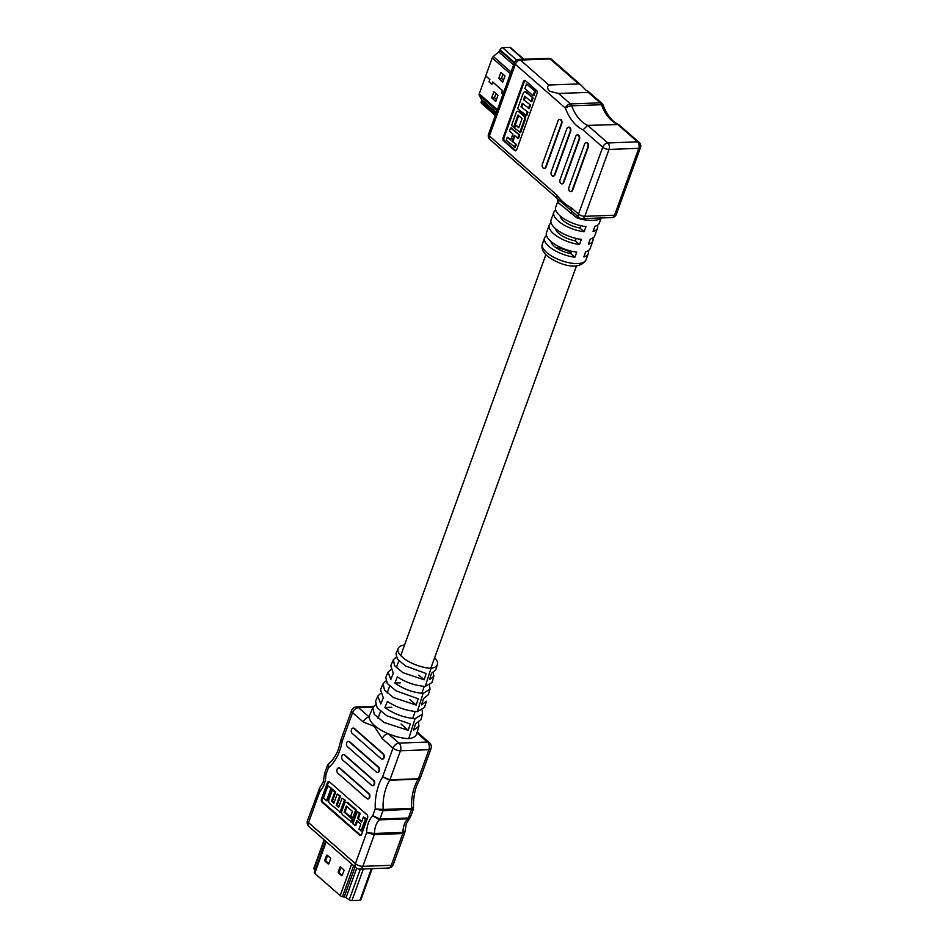 <?xml version="1.0" encoding="UTF-8"?>
<svg xmlns="http://www.w3.org/2000/svg" width="948" height="948" viewBox="0 0 948 948"><rect width="100%" height="100%" fill="white"/><g stroke="black" fill="none" stroke-linecap="round" stroke-linejoin="round"><path stroke-width="1.42" d="M420.343 777.988L418.186 779.197L389.723 780.24L382.625 776.815L389.936 779.801L418.4 778.758L420.462 777.739L430.949 748.79A5.581 5.581 0 0 0 429.373 742.687A5.581 3.591 131.2 0 0 427.441 742.071L416.942 732.875M410.2 817.377L407.901 818.823L379.437 819.866L372.777 815.683L379.97 819.036L408.422 817.982L410.531 816.868L413.375 809.023L382.968 810.741L375.242 808.893L383.146 809.45L411.61 808.395C413.956 808.277 414.122 807.992 412.131 807.53M373.109 707.149L358.534 707.682A5.581 3.65 -92.1 0 0 356.578 706.924A5.581 5.581 0 0 0 351.542 710.597L341.055 739.559L342.169 741.383L341.019 739.819M341.055 739.559L338.626 748.695C336.09 755.461 332.76 760.462 328.636 763.685L328.364 767.833L325.911 774.623L324.548 773.9L324.702 773.047L325.911 774.623A21.863 14.315 87.9 0 1 324.18 784.257A21.863 14.315 87.9 0 1 319.772 791.556L319.263 788.499M345.25 800.242L341.979 798.192L338.649 807.364L336.267 805.279L337.168 805.243L340.486 796.071L337.215 794.009L333.886 803.193L331.504 801.107L332.404 801.072L335.722 791.9L333.341 789.814L332.452 789.838L328.944 799.531A2.951 1.932 -92.1 0 0 329.726 803.56L340.818 812.472L345.25 800.242L341.979 798.192M334.111 802.577L332.404 801.072M338.874 806.748L337.168 805.243M354.919 825.637L356.756 820.541L360.844 824.108L358.996 829.216L361.935 830.969L366.355 818.728L363.428 816.975L361.579 822.07L357.503 818.503L358.391 818.468L360.24 813.372L357.301 811.618L352.869 823.848L355.808 825.601L357.432 821.122M361.804 821.454L358.391 818.468M360.833 835.283A2.358 1.552 87.9 0 1 360.453 835.046L322.995 802.233A2.358 1.552 87.9 0 1 322.367 798.998L328.281 782.692A2.358 1.552 87.9 0 1 329.11 781.638M351.175 822.366L352.289 819.297L344.124 812.152L346.328 806.037L352.455 811.393L350.796 815.991L352.834 817.769L353.734 817.745L356.495 810.09L347.987 802.648A2.951 1.932 -92.1 0 0 346.956 802.245L346.067 802.269A2.951 1.932 -92.1 0 0 344.48 803.738L341.896 810.872A2.951 1.932 -92.1 0 0 342.666 814.913L352.064 822.331L353.177 819.273L345.013 812.116L347.004 806.618M331.847 788.499L327.889 785.845L323.458 798.086L326.527 800.764L330.947 788.535L331.847 788.499L327.416 800.728L326.527 800.764M385.883 680.996L383.087 683.733L384.497 690.049L393.467 697.562L416.184 705.063L418.175 698.759L396.015 690.808L387.246 683.413L385.777 677.429L388.04 672.132L390.884 669.561M396.205 657.071L393.337 659.761L394.617 665.638L402.876 672.653L424.159 679.823L426.15 673.507L405.412 665.934L397.342 659.05L396.027 653.492L398.196 648.42A23.321 9.267 19.9 0 0 407.379 660.768A23.321 9.267 19.9 0 0 431.032 668.304L425.285 686.423C415.236 685.653 405.934 682.477 397.366 676.908L394.866 683.034C403.457 689.077 412.854 692.538 423.081 693.379L417.298 711.628C406.514 710.834 396.537 707.421 387.376 701.413L384.876 707.54C394.06 714.057 404.121 717.743 415.082 718.631L408.73 738.646A27.468 10.902 19.9 0 0 416.587 734.072L418.921 726.251L413.577 730.126L415.579 723.81L420.9 719.627L422.535 714.14L422.156 710.194M375.562 704.921L372.825 707.694L374.377 714.46L384.059 722.483L408.209 730.304L410.211 723.999L386.63 715.693L377.15 707.789L375.538 701.366L377.79 696.105L380.551 693.486M404.571 644.984A23.321 9.267 19.9 0 0 404.405 644.984A23.321 9.267 19.9 0 0 398.196 648.42M393.337 659.761L390.789 665.721L393.278 673.329L390.789 679.455L388.04 672.132M383.087 683.733L380.539 689.658L383.288 697.835L380.788 703.961L377.79 696.105M372.825 707.694L369.613 715.207A27.468 10.902 19.9 0 0 369.258 717.079A27.468 10.902 19.9 0 0 388.253 733.728A27.468 10.902 19.9 0 0 408.73 738.646M418.53 722.542L418.921 726.251M417.298 711.628L424.538 707.457L426.387 701.271L421.552 704.874L423.543 698.569L428.354 694.683L430.001 689.172L429.527 685.203M433.295 672.57L433.84 676.303L429.527 679.633L431.518 673.317L435.807 669.738L437.384 664.465A23.321 9.267 19.9 0 0 434.658 657.675M433.84 676.303L431.992 682.513L425.285 686.423M423.081 693.379L430.001 689.172M415.082 718.631L422.535 714.14M431.032 668.304A23.321 9.267 19.9 0 0 437.384 664.465M353.225 728.147A2.773 1.813 87.9 0 1 353.45 728.111A2.773 1.813 87.9 0 1 354.41 728.491L383.359 753.85A2.773 1.813 87.9 0 1 384.094 757.642L384.059 757.748A2.773 1.813 87.9 0 1 382.554 759.123A2.773 1.813 87.9 0 1 382.328 759.111M348.426 741.395A2.773 1.813 87.9 0 1 348.651 741.372A2.773 1.813 87.9 0 1 349.611 741.739L378.56 767.098A2.773 1.813 87.9 0 1 379.295 770.902L379.259 770.997A2.773 1.813 87.9 0 1 377.754 772.371A2.773 1.813 87.9 0 1 377.541 772.359M343.626 754.644A2.773 1.813 87.9 0 1 343.851 754.62A2.773 1.813 87.9 0 1 344.823 754.999L373.761 780.358A2.773 1.813 87.9 0 1 374.496 784.15L374.46 784.257A2.773 1.813 87.9 0 1 372.967 785.631A2.773 1.813 87.9 0 1 372.742 785.619M338.827 767.904A2.773 1.813 87.9 0 1 339.052 767.868A2.773 1.813 87.9 0 1 340.024 768.247L368.962 793.606A2.773 1.813 87.9 0 1 369.696 797.398L369.661 797.505A2.773 1.813 87.9 0 1 368.168 798.88A2.773 1.813 87.9 0 1 367.942 798.868M430.949 748.79A5.581 2.216 19.9 0 1 428.911 749.702L400.447 750.745L389.936 779.801A2.358 1.552 -92.1 0 1 389.723 780.24A39.532 25.88 -92.1 0 0 383.146 809.45A2.358 1.552 -92.1 0 1 382.968 810.741L379.97 819.036A2.358 1.552 -92.1 0 1 379.437 819.866A16.282 10.653 -92.1 0 0 374.519 833.458A2.358 1.552 -92.1 0 1 374.33 834.596L362.835 866.342L391.299 865.299A5.581 2.216 19.9 0 0 393.337 864.386L404.749 832.83L402.793 833.541L374.33 834.596L366.651 832.617L374.519 833.458L402.983 832.415A16.282 10.653 87.9 0 1 404.275 824.594A16.282 10.653 87.9 0 1 407.901 818.823A2.358 1.552 -92.1 0 0 408.422 817.982L411.42 809.699A2.358 1.552 -92.1 0 0 411.61 808.395A39.532 25.88 87.9 0 1 414.667 786.627A39.532 25.88 87.9 0 1 418.186 779.197A2.358 1.552 -92.1 0 0 418.4 778.758L428.911 749.702A5.581 3.65 -92.1 0 0 427.441 742.071L398.978 743.114L388.253 733.728A5.581 3.591 131.2 0 0 382.293 738.693L374.235 726.31L363.297 722.044L352.573 712.659L342.169 741.383A45.113 29.53 87.9 0 1 339.668 750.757A45.113 29.53 87.9 0 1 328.364 767.833L327.546 765.202L328.648 763.673M322.107 802.269A2.358 1.552 87.9 0 1 321.479 799.034L327.38 782.716A2.358 1.552 87.9 0 1 328.66 781.555A2.358 1.552 87.9 0 1 329.489 781.875L366.947 814.688A2.358 1.552 87.9 0 1 367.563 817.923L361.662 834.228A2.358 1.552 87.9 0 1 360.382 835.401A2.358 1.552 87.9 0 1 359.565 835.081L322.107 802.269L322.995 802.233M352.194 733.397A2.773 1.813 87.9 0 1 351.459 729.605L351.507 729.498A2.773 1.813 87.9 0 1 353 728.123A2.773 1.813 87.9 0 1 353.971 728.502L382.909 753.861A2.773 1.813 87.9 0 1 383.644 757.665L383.608 757.76A2.773 1.813 87.9 0 1 382.115 759.135A2.773 1.813 87.9 0 1 381.143 758.755L352.194 733.397M347.395 746.657A2.773 1.813 87.9 0 1 346.672 742.853L346.707 742.758A2.773 1.813 87.9 0 1 348.2 741.383A2.773 1.813 87.9 0 1 349.172 741.763L378.11 767.122A2.773 1.813 87.9 0 1 378.844 770.914L378.809 771.02A2.773 1.813 87.9 0 1 377.316 772.395A2.773 1.813 87.9 0 1 376.344 772.016L347.395 746.657M342.595 759.905A2.773 1.813 87.9 0 1 341.873 756.113L341.908 756.006A2.773 1.813 87.9 0 1 343.401 754.632A2.773 1.813 87.9 0 1 344.373 755.011L373.322 780.37A2.773 1.813 87.9 0 1 374.045 784.162L374.01 784.269A2.773 1.813 87.9 0 1 372.517 785.643A2.773 1.813 87.9 0 1 371.545 785.264L342.595 759.905M337.808 773.165A2.773 1.813 87.9 0 1 337.073 769.361L337.109 769.266A2.773 1.813 87.9 0 1 338.602 767.892A2.773 1.813 87.9 0 1 339.574 768.271L368.523 793.618A2.773 1.813 87.9 0 1 369.258 797.422L369.21 797.517A2.773 1.813 87.9 0 1 367.717 798.891A2.773 1.813 87.9 0 1 366.746 798.512L337.808 773.165M324.548 773.9L323.149 782.207L319.772 787.717L319.772 791.556L308.527 822.627L355.405 863.687L366.651 832.617A21.863 14.315 87.9 0 1 372.777 815.683L375.242 808.893A45.113 29.53 87.9 0 1 382.625 776.815L393.017 748.091L382.293 738.693M359.825 869.103A5.581 3.65 -92.1 0 0 362.835 866.342A5.581 2.216 19.9 0 1 355.405 863.687A5.581 3.591 131.2 0 0 355.95 867.728A5.581 5.581 0 0 0 359.825 869.103L388.289 868.06A5.581 3.65 87.9 0 0 391.299 865.299L402.793 833.541A2.358 1.552 -92.1 0 0 402.983 832.415C405.329 832.297 405.519 831.906 403.552 831.266M351.542 710.597A5.581 2.216 19.9 0 0 352.573 712.659A5.581 3.591 131.2 0 1 358.534 707.682L369.258 717.079A5.581 3.591 131.2 0 0 363.297 722.044M417.286 731.714L418.708 733.337A5.581 3.591 131.2 0 0 416.99 732.721M424.159 679.823L418.779 675.106M416.184 705.063L409.915 699.577M408.209 730.304L401.063 724.035M391.808 707.291L384.876 707.54M400.672 682.821L394.866 683.034M361.034 831.005L365.466 818.764L366.355 818.728M365.466 818.764L363.428 816.975M357.503 818.503L359.339 813.396L360.24 813.372M359.339 813.396L357.301 811.618M352.834 817.769L355.607 810.125L356.495 810.09M355.607 810.125L347.098 802.672A2.951 1.932 -92.1 0 0 346.067 802.269M352.289 819.297L353.177 819.273M344.124 812.152L345.013 812.116M336.267 805.279L339.597 796.095L340.486 796.071M339.597 796.095L337.215 794.009M331.504 801.107L334.834 791.924L335.722 791.9M334.834 791.924L332.452 789.838M339.929 812.507L344.361 800.278M330.947 788.535L327.889 785.845M338.282 871.757A0.924 0.604 -92.1 0 0 338.519 873.025L341.47 875.608A0.924 0.604 -92.1 0 0 342.299 875.277L343.899 870.856A0.924 0.604 -92.1 0 0 343.65 869.589L340.699 867.005A0.924 0.604 -92.1 0 0 339.882 867.337L338.282 871.757L339.337 871.71A0.924 0.604 -92.1 0 0 339.574 872.99L342.264 875.348M314.57 872.255A2.323 0.924 19.9 0 0 314.333 872.504A2.323 0.924 19.9 0 0 314.76 873.357L340.214 895.647A2.323 0.924 19.9 0 0 342.453 896.678L344.171 897.021A2.323 0.924 -160.1 0 1 346.008 897.744L349.208 899.794A2.323 0.924 19.9 0 0 351.898 900.6L359.979 900.304A2.323 0.924 19.9 0 0 360.833 899.925L372.149 868.652M324.133 839.869L313.824 868.368A2.323 0.924 19.9 0 0 313.966 868.913L315.08 870.442M324.88 860.026A0.924 0.604 -92.1 0 0 325.128 861.294L328.079 863.877A0.924 0.604 -92.1 0 0 328.897 863.545L330.496 859.125A0.924 0.604 -92.1 0 0 330.26 857.857L327.309 855.274A0.924 0.604 -92.1 0 0 326.479 855.606L324.88 860.026L325.934 859.978A0.924 0.604 -92.1 0 0 326.183 861.258L328.873 863.616M340.96 867.23A0.924 0.604 -92.1 0 0 340.925 867.302L339.337 871.71M327.57 855.499A0.924 0.604 -92.1 0 0 327.534 855.57L325.934 859.978M583.008 129.888L587.736 125.397L618.606 124.508L639.165 142.39A4.728 3.045 -48.8 0 0 637.53 141.856L617.492 124.295A39.532 25.88 87.9 0 1 611.638 120.503A39.532 25.88 87.9 0 1 601.447 104.718L571.691 105.809A39.532 25.88 -92.1 0 0 581.882 121.593A39.532 25.88 -92.1 0 0 587.736 125.397L607.775 142.958L637.53 141.856A4.728 3.093 87.9 0 1 638.774 148.326L609.019 149.417L584.809 216.322L614.565 215.22L638.774 148.326A4.728 1.872 19.9 0 0 640.504 147.544L616.283 214.449A4.728 1.872 19.9 0 1 614.565 215.22A4.728 3.093 87.9 0 1 612.017 217.566L582.262 218.656A4.728 3.093 87.9 0 0 584.809 216.322A4.728 1.872 19.9 0 1 578.517 214.058L602.727 147.165L583.008 129.888A44.26 28.973 87.9 0 1 576.846 125.8A44.26 28.973 87.9 0 1 565.423 108.131A4.728 1.576 -20 0 1 571.691 105.809A4.728 3.093 87.9 0 0 570.471 103.925L600.226 102.834L588.293 92.383L589.206 92.264L601.861 103.356A4.728 3.045 -48.8 0 0 600.226 102.834A4.728 3.093 87.9 0 1 601.447 104.718A4.728 1.576 160 0 1 603.189 105.299A4.728 4.728 0 0 0 601.861 103.356M548.88 85.012L578.636 83.922L550.148 58.966L520.393 60.056L548.88 85.012C546.901 86.837 547.245 88.946 549.911 91.364L558.538 93.473L588.293 92.383C589.549 92.549 588.72 91.766 585.817 90.048L580.994 85.083L578.636 83.922M580.804 225.719L579.951 228.065A16.306 6.47 -160.1 0 1 563.349 220.694A16.306 6.47 -160.1 0 1 560.197 215.978M576.183 238.469L575.341 240.816A16.306 6.47 -160.1 0 1 558.728 233.433A16.306 6.47 -160.1 0 1 555.587 228.729M571.573 251.208L570.72 253.554A16.306 6.47 -160.1 0 1 554.118 246.184A16.306 6.47 -160.1 0 1 550.978 241.467M546.498 235.625A23.214 9.219 19.9 0 0 544.614 237.829A23.214 9.219 19.9 0 0 548.904 246.373A23.214 9.219 19.9 0 0 574.903 257.216L576.751 252.121A23.214 9.219 -160.1 0 1 550.741 241.278A23.214 9.219 -160.1 0 1 546.451 232.722L549.224 225.079A23.214 9.219 19.9 0 0 553.514 233.623A23.214 9.219 19.9 0 0 579.512 244.477L581.361 239.37A23.214 9.219 -160.1 0 1 555.362 228.527A23.214 9.219 -160.1 0 1 551.072 219.983L553.833 212.34A23.214 9.219 19.9 0 0 558.123 220.884A23.214 9.219 19.9 0 0 584.134 231.727L585.971 226.631A23.214 9.219 -160.1 0 1 559.972 215.788A23.214 9.219 -160.1 0 1 555.682 207.245L557.898 201.118A4.728 4.337 19.1 0 1 557.874 201.166A23.214 9.219 -160.1 0 1 557.898 201.118L557.471 198.642A4.728 3.045 -48.8 0 1 557.151 195.347C561.323 200.929 566.039 205.064 571.312 207.754L578.517 214.058A4.728 3.045 -48.8 0 0 578.967 217.483A4.728 4.728 0 0 0 582.262 218.656M551.108 222.887A23.214 9.219 19.9 0 0 549.224 225.079M555.718 210.136A23.214 9.219 19.9 0 0 553.833 212.34M600.973 217.969A23.214 9.219 -160.1 0 1 599.657 219.13C596.47 220.552 591.09 220.754 583.53 219.723A23.214 9.219 -160.1 0 1 576.846 217.791L558.621 202.991L557.874 201.166M601.174 217.957L599.337 223.041A23.214 9.219 -160.1 0 1 594.894 226.299L593.057 231.407A23.214 9.219 19.9 0 0 597.489 228.136L594.728 235.791A23.214 9.219 -160.1 0 1 590.284 239.05L588.435 244.146A23.214 9.219 19.9 0 0 592.879 240.887L590.106 248.53A23.214 9.219 -160.1 0 1 585.674 251.789L583.826 256.884A23.214 9.219 19.9 0 0 588.27 253.626A23.214 9.219 19.9 0 0 588.222 250.734M592.879 240.887A23.214 9.219 19.9 0 0 592.832 237.984M597.489 228.136A23.214 9.219 19.9 0 0 597.453 225.245M556.215 247.784A16.306 6.47 -160.1 0 1 571.052 252.654M586.338 142.662A2.773 1.813 87.9 0 1 586.551 142.627A2.773 1.813 87.9 0 1 587.523 143.006L587.594 143.065A2.773 1.813 87.9 0 1 588.329 146.869L572.628 190.24A2.773 1.813 87.9 0 1 571.123 191.614A2.773 1.813 87.9 0 1 570.897 191.603M577.486 134.912A2.773 1.813 87.9 0 1 577.711 134.877A2.773 1.813 87.9 0 1 578.683 135.256L578.742 135.315A2.773 1.813 87.9 0 1 579.477 139.119L563.776 182.49A2.773 1.813 87.9 0 1 562.283 183.865A2.773 1.813 87.9 0 1 562.057 183.853M568.646 127.162A2.773 1.813 87.9 0 1 568.871 127.139A2.773 1.813 87.9 0 1 569.831 127.506L569.902 127.565A2.773 1.813 87.9 0 1 570.637 131.369L554.936 174.74A2.773 1.813 87.9 0 1 553.442 176.115A2.773 1.813 87.9 0 1 553.217 176.103M559.794 119.412A2.773 1.813 87.9 0 1 560.019 119.389A2.773 1.813 87.9 0 1 560.991 119.768L561.062 119.827A2.773 1.813 87.9 0 1 561.785 123.619L546.084 166.99A2.773 1.813 87.9 0 1 544.59 168.365A2.773 1.813 87.9 0 1 544.365 168.353M523.414 81.599A2.358 1.552 87.9 0 1 524.682 80.426A2.358 1.552 87.9 0 1 525.512 80.758L536.402 90.285A2.358 1.552 87.9 0 1 537.018 93.52L516.707 149.642A2.358 1.552 87.9 0 1 515.428 150.815A2.358 1.552 87.9 0 1 514.598 150.495L503.72 140.956A2.358 1.552 87.9 0 1 503.092 137.721L523.414 81.599L524.303 81.564A2.358 1.552 87.9 0 1 525.133 80.509M557.045 198.286L489.843 139.403A4.728 3.045 131.2 0 1 489.393 135.979L557.151 195.347M584.608 144.025A2.773 1.813 87.9 0 1 586.113 142.65A2.773 1.813 87.9 0 1 587.073 143.03L587.144 143.089A2.773 1.813 87.9 0 1 587.879 146.881L572.177 190.252A2.773 1.813 87.9 0 1 570.684 191.626A2.773 1.813 87.9 0 1 569.712 191.247L569.641 191.188A2.773 1.813 87.9 0 1 568.907 187.396L584.608 144.025M575.768 136.275A2.773 1.813 87.9 0 1 577.261 134.9A2.773 1.813 87.9 0 1 578.233 135.28L578.304 135.339A2.773 1.813 87.9 0 1 579.038 139.131L563.337 182.502A2.773 1.813 87.9 0 1 561.832 183.876A2.773 1.813 87.9 0 1 560.861 183.497L560.801 183.438A2.773 1.813 87.9 0 1 560.067 179.646L575.768 136.275M566.928 128.525A2.773 1.813 87.9 0 1 568.421 127.151A2.773 1.813 87.9 0 1 569.393 127.53L569.452 127.589A2.773 1.813 87.9 0 1 570.186 131.381L554.485 174.752A2.773 1.813 87.9 0 1 552.992 176.127A2.773 1.813 87.9 0 1 552.02 175.747L551.949 175.688A2.773 1.813 87.9 0 1 551.226 171.896L566.928 128.525M558.076 120.775A2.773 1.813 87.9 0 1 559.569 119.401A2.773 1.813 87.9 0 1 560.541 119.78L560.612 119.839A2.773 1.813 87.9 0 1 561.346 123.631L545.645 167.002A2.773 1.813 87.9 0 1 544.14 168.377A2.773 1.813 87.9 0 1 543.18 167.997L543.109 167.938A2.773 1.813 87.9 0 1 542.375 164.146L558.076 120.775M515.866 150.696A2.358 1.552 87.9 0 1 515.499 150.459L504.609 140.92A2.358 1.552 87.9 0 1 503.992 137.697L524.303 81.564M507.287 137.199L510.688 140.185L512.904 134.071L509.503 131.085L510.616 128.027L511.505 127.992L519.67 135.149L518.568 138.207L517.667 138.242L514.266 135.256L512.05 141.37L516.352 144.321L515.238 147.378L506.185 140.257L507.287 137.199L510.913 139.569M514.942 135.848L512.951 141.347M535.62 91.079L533.961 95.665L533.072 95.701L524.908 88.543L526.567 83.957L535.62 91.079L534.731 91.115L533.072 95.701M524.765 91.873L525.654 91.849A2.951 1.932 87.9 0 1 526.685 92.252L533.155 97.905L531.864 101.472L530.963 101.507L524.837 96.151L523.545 99.718L530.572 105.05L529.28 108.617L522.253 103.285L520.962 106.851L527.989 112.184L526.697 115.751L517.632 108.629L523.166 93.342A2.951 1.932 87.9 0 1 524.765 91.873A2.951 1.932 87.9 0 1 525.796 92.276L533.155 97.905M525.512 96.732L524.445 99.682M522.929 103.865L521.862 106.816M515.7 125.112L518.769 127.79L522.087 118.618L517.999 115.04L513.579 127.269L511.529 125.492L516.15 112.741A2.951 1.932 87.9 0 1 517.738 111.283L518.627 111.248A2.951 1.932 87.9 0 1 519.658 111.651L524.422 115.822A2.951 1.932 87.9 0 1 525.204 119.863L520.594 132.602L514.598 128.17L515.7 125.112L518.983 127.174M518.674 115.62L514.468 127.245L513.579 127.269M517.738 111.283A2.951 1.932 87.9 0 1 518.769 111.686L523.533 115.857A2.951 1.932 87.9 0 1 524.315 119.898L519.694 132.637M520.962 106.851L527.989 112.184M527.088 112.22L525.796 115.786M523.545 99.718L530.572 105.05M529.671 105.074L528.38 108.641M532.255 97.94L530.963 101.507M526.567 83.957L534.731 91.115M512.05 141.37L516.352 144.321M515.451 144.357L514.349 147.414M510.616 128.027L519.67 135.149M518.781 135.185L517.667 138.242M558.621 202.991A4.728 4.456 -54.3 0 0 557.471 198.642L571.62 211.037A4.728 3.045 -48.8 0 1 571.312 207.754M570.388 213.3A4.728 0.758 -46.9 0 0 571.62 211.037L578.967 217.483M570.72 253.554L574.903 257.216M575.341 240.816L579.512 244.477M579.951 228.065L584.134 231.727M599.657 219.13A4.728 4.147 57.7 0 1 600.297 217.993M583.53 219.723A4.728 1.351 102.5 0 1 584.004 218.585M576.846 217.791L577.439 216.144M502.772 82.085L504.988 75.97L500.899 72.392L498.695 78.506L502.772 82.085M491.894 84.218L489.073 81.789L489.891 79.525L485.743 75.899L492.249 57.935A2.358 1.517 -48.8 0 1 493.292 56.465L498.755 51.915A2.358 1.517 131.2 0 0 499.797 50.457L500.046 49.77A2.358 1.517 -48.8 0 1 502.57 47.661L509.799 47.4A2.358 1.517 -48.8 0 1 510.616 47.661L523.817 59.226M491.846 84.218L492.664 81.955L502.57 90.629L501.753 92.892L503.068 94.042M495.757 101.46L497.973 95.333L493.896 91.766L491.68 97.881L495.757 101.46M495.306 115.478L481.489 103.368A2.358 1.517 -48.8 0 1 481.264 101.661L481.513 100.974A2.358 1.517 131.2 0 0 481.513 99.552L479.25 95.286A2.358 1.517 -48.8 0 1 479.238 93.864L485.731 75.947L489.832 79.549L489.014 81.812L491.858 84.301L492.676 82.038L502.511 90.653L501.693 92.916L503.044 94.101M495.97 93.579L494.441 97.774L496.456 99.54M502.973 74.205L501.456 78.411L503.471 80.165M494.441 97.774L491.68 97.881M501.456 78.411L498.695 78.506M307.496 820.565A5.581 5.581 0 0 0 309.072 826.668A5.581 3.591 131.2 0 1 308.527 822.627A5.581 2.216 -160.1 0 1 307.496 820.565L319.772 787.717M393.017 748.091A5.581 2.216 19.9 0 0 400.447 750.745A5.581 3.65 87.9 0 0 398.978 743.114A5.581 3.591 131.2 0 0 393.017 748.091M322.367 798.998L321.479 799.034M328.281 782.692L327.38 782.716M360.453 835.046L359.565 835.081M347.098 802.672L347.987 802.648M351.672 863.984L340.214 895.647M326.231 841.694L314.76 873.357M353.663 865.725L342.453 896.678M355.062 866.946L344.171 897.021M356.685 868.273L346.008 897.744M360.323 869.091L349.208 899.794M363.345 868.984L351.898 900.6M371.426 868.676L359.979 900.304M324.394 840.094L313.966 868.913M327.534 855.57L326.479 855.606M326.183 861.258L325.128 861.294M328.719 863.853L328.079 863.877M340.925 867.302L339.882 867.337M339.574 872.99L338.519 873.025M342.11 875.585L341.47 875.608M586.054 259.74C578.481 272.183 557.353 263.769 547.138 255.913C542.706 252.002 541.118 248.009 542.398 243.944A23.214 9.219 19.9 0 0 546.688 252.488A23.214 9.219 19.9 0 0 569.772 262.892A23.214 9.219 19.9 0 0 586.054 259.74L588.27 253.626M558.538 93.473L570.471 103.925A4.728 3.045 -48.8 0 0 565.423 108.131L515.345 64.274L489.393 135.979A4.728 1.872 19.9 0 1 488.516 134.249A4.728 4.728 0 0 0 489.843 139.403M515.499 150.459L514.598 150.495M504.609 140.92L503.72 140.956M503.992 137.697L503.092 137.721M523.533 115.857L524.422 115.822M524.315 119.898L525.204 119.863M518.769 111.686L519.658 111.651M525.796 92.276L526.685 92.252M580.994 85.083L551.783 59.487A4.728 3.045 131.2 0 0 550.148 58.966A4.728 3.093 87.9 0 0 548.501 58.326L518.746 59.416A4.728 3.093 87.9 0 1 520.393 60.056A4.728 3.045 131.2 0 0 515.345 64.274A4.728 1.872 19.9 0 1 514.48 62.532L488.516 134.249M602.727 147.165A4.728 1.872 19.9 0 0 609.019 149.417A4.728 3.093 87.9 0 0 607.775 142.958A4.728 3.045 131.2 0 0 602.727 147.165M510.391 73.826L492.249 57.935M479.238 93.864L497.38 109.755M523.32 59.25L509.799 47.4M502.57 47.661L516.648 59.997M496.989 110.833L479.25 95.286M481.513 99.552L496.361 112.563M495.97 113.642L481.513 100.974M481.264 101.661L495.721 114.329M514.503 62.438L500.046 49.77M499.797 50.457L514.254 63.125M513.603 64.926L498.755 51.915M493.292 56.465L511.043 72.012M413.375 809.023L413.518 808.052C413.186 800.005 414.252 792.552 416.693 785.714L420.462 777.739M404.749 832.83L406.301 823.682L410.531 816.868M309.072 826.668L355.95 867.728M324.702 773.047L327.546 765.202M388.289 868.06A5.581 5.581 0 0 0 393.337 864.386M356.578 706.924L373.749 706.296M418.708 733.337L429.373 742.687M325.662 841.208L314.333 872.504M576.514 265.796L430.807 668.293M424.266 686.376L421.753 693.296M415.177 711.486L412.653 718.454M545.847 254.692L400.731 655.566M398.835 660.827L396.347 667.7M389.675 686.127L387.175 693.024M380.539 711.356L378.027 718.3M542.398 243.944L544.614 237.829M612.017 217.566A4.728 4.728 0 0 0 616.283 214.449M640.504 147.544A4.728 4.728 0 0 0 639.165 142.39M618.606 124.508C612.195 121.605 607.052 115.206 603.189 105.299M518.746 59.416A4.728 4.728 0 0 0 514.48 62.532M551.783 59.487A4.728 4.728 0 0 0 548.501 58.326"/></g></svg>
